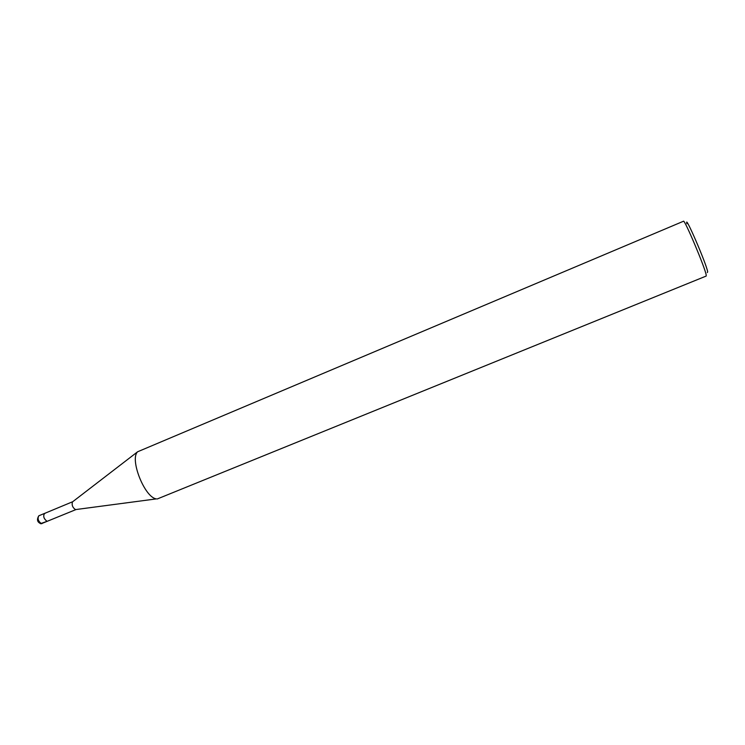 <?xml version="1.0" encoding="UTF-8"?>
<svg xmlns="http://www.w3.org/2000/svg" width="745" height="745" viewBox="0 0 745 745"><rect width="100%" height="100%" fill="white"/><g stroke="black" fill="none" stroke-linecap="round" stroke-linejoin="round"><path stroke-width="1.12" d="M72.712 501.711L44.598 513.407C42.921 516.117 43.75 518.762 47.084 521.332L40.463 523.661M75.962 509.571L41.459 523.651C38.228 521.304 37.352 518.688 38.805 515.791L44.43 513.463C42.986 516.35 43.871 518.967 47.084 521.332M72.628 501.757L72.442 501.925C71.622 505.091 72.638 507.643 75.487 509.599L156.422 498.88C144.8 497.846 129.369 459.069 137.648 451.759L683.482 221.246C684.422 218.825 705.217 268.032 706.195 275.007L706.186 276.06L157.214 498.982M686.871 223.724C684.115 212.241 706.484 263.87 707.666 271.813L707.312 272.577M45.017 513.398L44.43 513.463M72.442 501.925L137.648 451.759M42.037 523.586L41.031 523.754C37.269 522.32 36.533 519.665 38.805 515.791"/></g></svg>
